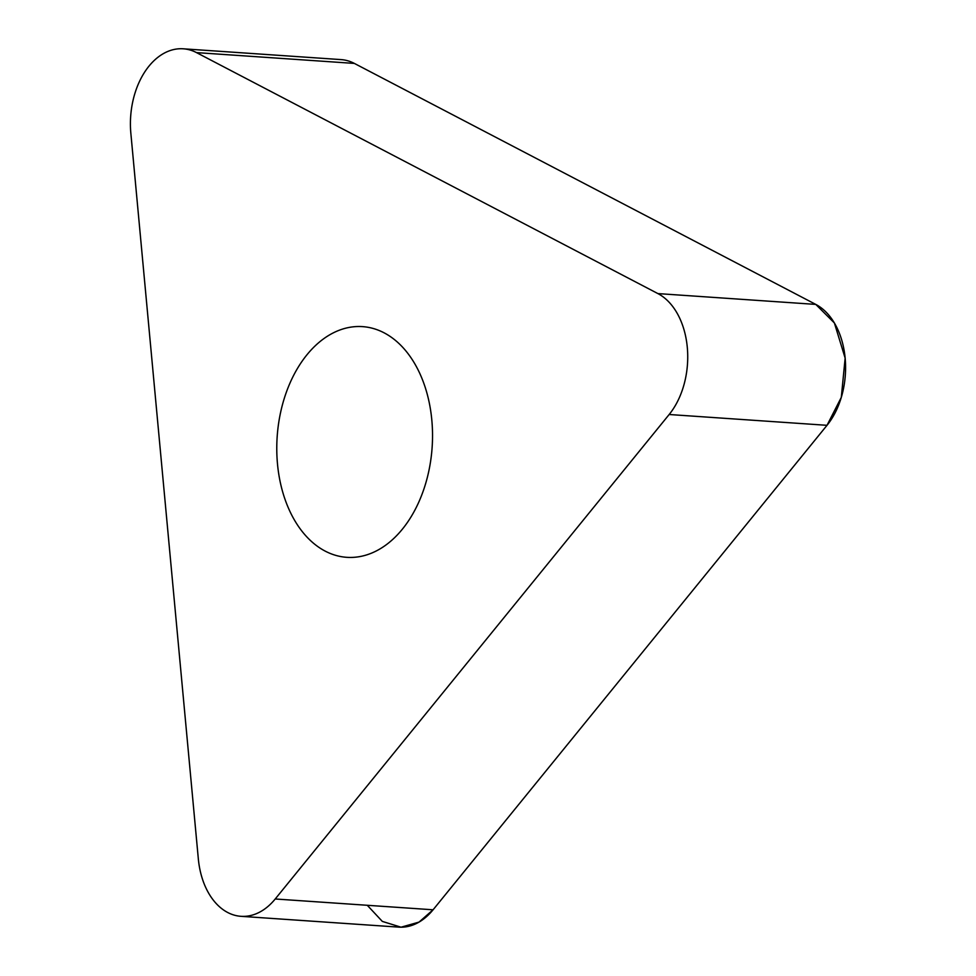 <?xml version="1.0" encoding="UTF-8"?>
<svg xmlns="http://www.w3.org/2000/svg" width="976" height="976" viewBox="0 0 976 976"><rect width="100%" height="100%" fill="white"/><g stroke="black" fill="none" stroke-linecap="round" stroke-linejoin="round"><path stroke-width="1.46" d="M306.952 354.788A115.619 77.665 93.9 0 1 362.56 326.631A115.619 77.665 93.9 0 1 432.136 447.289A115.619 77.665 93.9 0 1 346.761 557.32A115.619 77.665 93.9 0 1 279.783 479.887A115.619 77.665 93.9 0 1 306.952 354.788M275.22 898.981L669.158 414.507A71.199 47.824 -86.1 0 0 657.909 293.593L196.505 52.606A71.199 47.824 -86.1 0 0 183.232 48.8A71.199 47.824 -86.1 0 0 130.857 133.358L198.323 858.807A71.199 47.824 -86.1 0 0 240.974 916.318A71.199 47.824 -86.1 0 0 275.22 898.981L433.076 909.791A71.199 47.824 93.9 0 1 398.83 927.127L240.974 916.318M183.232 48.8L341.088 59.609A71.199 47.824 93.9 0 1 354.361 63.416L815.765 304.402A71.199 47.824 93.9 0 1 827.014 425.316L433.076 909.791M327.424 61.573L354.361 63.416L815.765 304.402L834.382 322.971L845.143 358.094L841.3 397.378L827.014 425.316L433.076 909.791L419.033 922.1L401.038 927.2L382.324 921.405L367.269 905.277M657.909 293.593L815.765 304.402M354.361 63.416L196.505 52.606M827.014 425.316L669.158 414.507"/></g></svg>
